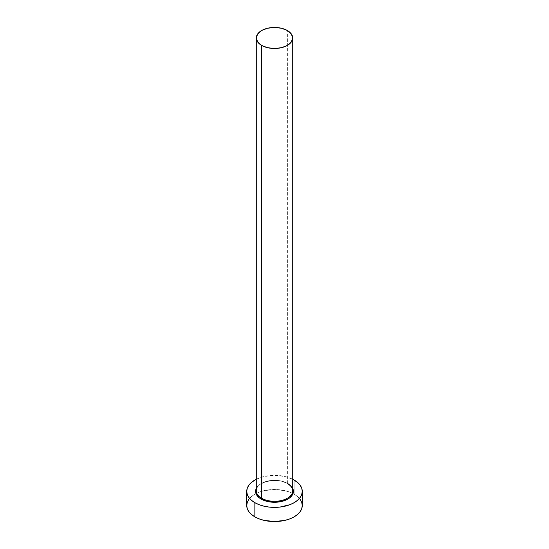 <?xml version="1.0" encoding="UTF-8"?>
<svg xmlns="http://www.w3.org/2000/svg" width="549" height="549" viewBox="0 0 549 549"><rect width="100%" height="100%" fill="white"/><g stroke="black" fill="none" stroke-linecap="round" stroke-linejoin="round"><path stroke-width="0.41" stroke-dasharray="2.75 2.06" d="M256.28 488.425A18.913 10.918 180 0 1 287.875 483.628L290.229 485.289L292.72 488.418M292.72 490.785A18.22 10.52 0 0 0 287.381 483.346A18.22 10.52 0 0 0 268.674 480.821A18.22 10.52 0 0 0 256.445 489.372M287.381 483.346L287.381 30.531L287.381 483.346A18.22 10.52 0 0 0 267.528 481.068A18.22 10.52 0 0 0 256.28 490.785C255.134 482.365 277.06 476.8 287.525 483.662M302.266 505.519A27.766 16.031 0 0 0 294.134 494.189L294.134 480.018L294.134 494.189A27.766 16.031 0 0 0 293.015 493.578A27.766 16.031 0 0 0 255.985 493.578A27.766 16.031 0 0 0 246.734 505.519M256.28 479.256A27.766 16.031 180 0 1 292.72 479.256L285.123 476.546L274.5 475.324L263.877 476.546L256.28 479.256M256.28 488.418L258.771 485.289L261.125 483.628L267.26 481.267L270.808 480.643L278.192 480.643L281.74 481.267L287.875 483.628M300.152 499.384L297.585 496.619L294.134 494.189L289.927 492.192L285.123 490.71L274.5 489.488L263.877 490.71L259.073 492.192L254.866 494.189L251.415 496.619L248.848 499.384"/><path stroke-width="0.82" d="M256.445 489.372A18.22 10.52 0 0 0 261.619 498.224A0.693 0.398 -60 0 1 261.125 499.075A18.913 10.918 180 0 1 256.28 488.425M256.28 37.97L256.28 490.785A18.22 10.52 0 0 0 261.619 498.224A18.22 10.52 0 0 0 281.472 500.503A18.22 10.52 0 0 0 292.72 490.785L292.72 37.97A18.22 10.52 180 0 1 281.472 47.688A18.22 10.52 180 0 1 261.619 45.409L261.619 498.224L261.619 45.409A18.22 10.52 180 0 1 256.28 37.97A18.22 10.52 180 0 1 267.528 28.253A18.22 10.52 180 0 1 287.381 30.531A18.22 10.52 180 0 1 292.72 37.97L291.334 33.942L287.381 30.531L281.472 28.253L274.5 27.45L267.528 28.253L261.619 30.531L257.666 33.942L256.28 37.97L257.666 41.992L261.619 45.409L267.528 47.688L274.5 48.49L281.472 47.688L287.381 45.409L291.334 41.992L292.72 37.97M248.848 499.384L247.27 502.397L246.734 505.519A27.766 16.031 0 0 0 254.866 516.856L254.866 502.685L259.073 504.682L263.877 506.164L269.085 507.077L279.915 507.077L289.927 504.682L294.134 502.685L297.585 500.256L300.152 497.483L301.73 494.477L302.266 491.355L301.73 488.226L300.152 485.22L297.585 482.447L292.72 479.256A27.766 16.031 180 0 1 294.134 480.018A27.766 16.031 180 0 1 302.266 491.355A27.766 16.031 180 0 1 285.123 506.164A27.766 16.031 180 0 1 254.866 502.685L254.866 516.856A27.766 16.031 0 0 0 285.123 520.328A27.766 16.031 0 0 0 302.266 505.519L301.73 502.397L300.152 499.384M254.866 502.685A27.766 16.031 180 0 1 246.734 491.355A27.766 16.031 180 0 1 256.28 479.256L251.415 482.447L248.848 485.22L247.27 488.226L246.734 491.355L247.27 494.477L248.848 497.483L251.415 500.256L254.866 502.685M292.72 488.418L293.413 491.355L293.049 493.482L290.229 497.421L287.875 499.075L281.74 501.443L274.5 502.273L267.26 501.443L261.125 499.075L258.771 497.421L255.951 493.482L255.587 491.355L256.28 488.418M246.734 491.355L246.734 505.519L247.27 508.649L248.848 511.654L251.415 514.427L254.866 516.856L259.073 518.846L263.877 520.328L274.5 521.55L285.123 520.328L289.927 518.846L294.134 516.856L297.585 514.427L300.152 511.654L301.73 508.649L302.266 505.519L302.266 491.355M292.72 488.425A18.913 10.918 180 0 1 284.039 500.784A18.913 10.918 180 0 1 261.125 499.075A0.693 0.398 120 0 0 261.619 498.224A18.22 10.52 0 0 0 280.326 500.757A18.22 10.52 0 0 0 292.555 492.199A18.22 10.52 0 0 0 287.381 483.346M292.72 490.785C292.699 488.123 290.97 485.748 287.525 483.662"/></g></svg>
